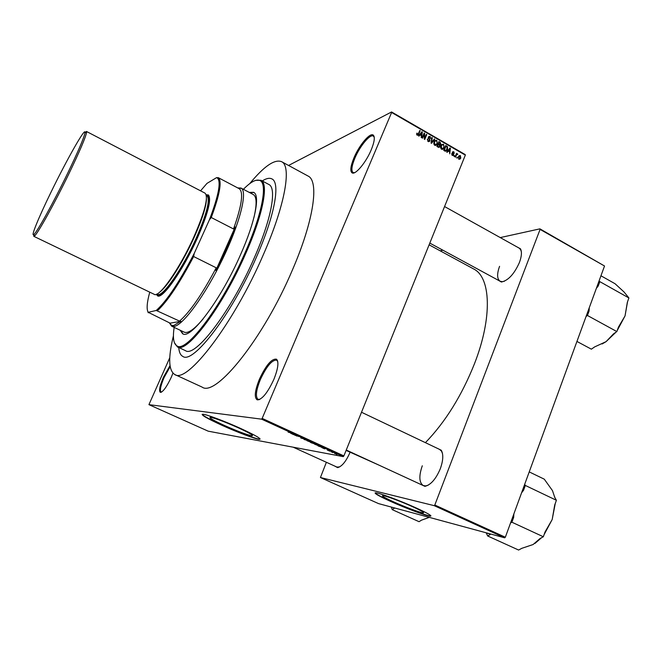 <?xml version="1.0" encoding="UTF-8"?>
<svg xmlns="http://www.w3.org/2000/svg" width="662" height="662" viewBox="0 0 662 662"><rect width="100%" height="100%" fill="white"/><g stroke="black" fill="none" stroke-linecap="round" stroke-linejoin="round"><path stroke-width="0.99" d="M371.217 149.869C366.127 162.215 355.717 174.785 352.275 172.981C349.892 171.475 350.455 166.435 353.947 157.854C359.218 145.102 370.273 132.019 373.335 135.18C375.097 137.15 374.394 142.04 371.217 149.869M374.245 137.257L373.368 136.091C370.141 133.741 359.863 146.128 354.915 158.069C351.679 165.98 351.059 170.804 353.061 172.525L354.542 172.691M273.836 379.458C267.605 392.814 262.086 399.625 257.278 399.881C254.067 397.73 254.787 390.82 259.43 379.161C266.099 365.01 271.809 358.357 276.542 359.209C279 361.957 278.098 368.709 273.836 379.458M277.742 361.477L276.6 360.128C271.958 359.88 266.554 366.343 260.389 379.5C256.078 390.274 255.292 396.886 258.031 399.335L259.852 399.385M172.939 373.161L171.243 377.332C166.667 386.964 163.042 391.978 160.37 392.384C158.723 390.977 159.749 385.905 163.456 377.166L170.01 365.639M170.167 366.682L164.135 377.414C160.659 385.59 159.633 390.456 161.056 392.02L161.569 392.086M393.468 501.788C404.813 506.943 420.718 512.893 423.208 512.868C424.756 512.727 421.28 510.708 412.782 506.802C401.238 501.539 385.176 495.557 382.835 495.615C381.329 495.797 384.87 497.849 393.468 501.788M390.1 501.175C405.425 508.143 426.916 516.186 430.317 516.17C432.427 515.996 427.735 513.265 416.257 507.986C400.584 500.836 378.796 492.727 375.66 492.809C373.625 493.058 378.441 495.846 390.1 501.175M375.122 492.867C375.958 494.059 380.981 496.748 390.199 500.935C405.516 507.895 427.007 515.938 430.416 515.921L430.929 515.864M224.542 425.517C238.055 431.475 247.224 434.917 252.057 435.828C253.968 435.604 249.317 432.898 238.097 427.71C224.368 421.653 215.117 418.177 210.342 417.283C208.513 417.581 213.247 420.32 224.542 425.517M222.151 425.393C237.443 432.327 255.731 439.212 259.347 439.336C261.953 439.055 255.664 435.406 240.496 428.388C224.89 421.28 206.287 414.313 202.853 414.23C200.404 414.644 206.842 418.367 222.151 425.393M202.133 414.296C203.308 415.943 210.011 419.559 222.258 425.145C237.55 432.079 255.838 438.956 259.454 439.08L260.149 439.014M350.066 452.229L349.85 452.767C345.978 461.563 341.89 466.511 337.587 467.612L334.815 466.114M336.892 467.058L339.598 466.925M516.542 246.661L520.489 248.813C522.012 251.858 521.656 256.409 519.43 262.475C514.242 274.043 508.226 280.564 501.382 282.02L497.543 279.844M499.57 266.323C496.823 273.977 496.988 278.942 500.067 281.218L502.218 281.698L504.452 281.218M436.746 448.058L441.256 450.243C443.557 454.355 443.234 460.545 440.28 468.804C435.894 479.089 430.763 484.94 424.913 486.338L420.42 484.253M422.298 465.783C418.773 475.953 419.087 482.54 423.233 485.552L425.724 485.925L428.264 485.138M178.757 347.5C179.104 352.225 180.461 355.204 182.836 356.421C193.031 364.555 231.89 314.078 256.459 257.063C274.829 215.489 280.531 182.679 271.958 178.947C269.55 177.681 266.306 178.351 262.235 180.949C266.306 178.351 269.55 177.681 271.958 178.947C280.531 182.679 274.829 215.489 256.459 257.063C231.89 314.078 193.031 364.555 182.836 356.421C180.461 355.204 179.104 352.225 178.757 347.5M173.427 335.808C168.074 357.546 168.512 370.447 174.751 374.502C186.783 384.349 233.595 323.9 263.236 254.936C285.256 204.939 291.776 166.104 281.623 161.694C274.672 158.905 264.022 166.228 249.69 183.68M174.925 374.584L202.092 387.088C215.647 397.572 263.567 338.406 292.463 269.856C313.995 220.173 319.274 181.049 308.062 176.042L307.888 175.951M425.418 442.663C445.435 421.917 461.803 395.553 474.538 363.562C492.693 317.09 490.741 277.262 473.686 268.987L473.421 268.838M288.566 165.459L391.573 111.961L465.221 154.577L465.328 155.123L343.884 455.903L343.239 456.631L261.556 419.154L262.169 418.392L343.884 455.903M334.6 453.462L336.908 454.223L334.624 453.404M330.917 451.765L333.449 452.494L330.967 451.649M327.334 450.127L329.568 450.822L327.359 450.069M319.274 446.428L317.942 445.816L320.102 446.188L322.344 447.446L319.299 446.37M311.843 443.019L310.428 442.365L312.555 442.729L314.781 443.879L311.868 442.961M304.479 439.642L304.032 439.436L304.76 439.154L305.24 439.369L304.47 439.568L308.037 440.652L304.503 439.576M294.631 435.124L299.15 436.581L294.689 434.992M288.127 432.112L291.834 433.221L288.16 432.046M169.786 357.687L148.925 404.647L208.191 431.169L343.239 456.631M148.925 404.647L261.556 419.154M290.75 433.345L294.209 434.313L293.638 434.669L290.775 433.271M300.755 437.946L302.368 438.492L300.92 437.557L303.651 438.798L300.78 437.88M306.986 440.702L311.024 442.274L307.027 440.594M314.524 444.161L318.571 445.733L314.566 444.053M321.74 447.553L325.307 448.579L324.57 448.853L321.74 447.553M329.626 451.17L329.171 450.963L329.659 451.095M332.729 452.593L332.274 452.386L332.754 452.518M336.983 454.546L336.536 454.339L337.016 454.471M457.459 157.432L457.177 158.127L456.763 157.887L457.045 157.192L457.459 157.432L456.863 157.655M456.275 155.347L455.53 157.184L455.117 156.944L456.557 153.402L456.739 154.205L457.798 154.271L455.679 155.57M454.637 155.81L454.355 156.505L453.942 156.265L454.223 155.57L454.637 155.81L454.033 156.033M453.735 154.809L452.27 155.38L451.732 153.658L452.51 154.891L453.288 154.66L452.601 151.846L453.751 151.706L454.289 153.261L452.916 152.227L453.735 154.809L452.262 155.38M448.133 151.118L447.181 152.368L446.742 152.119L449.994 147.974L450.425 148.222L449.763 153.857L449.564 151.946L448.133 151.118L447.255 151.466M441.504 149.182L440.627 147.725L440.9 145.814L441.488 144.763L443.557 144.175L444.128 147.601L443.002 149.124L441.504 149.182M434.669 145.243L433.784 143.786L434.065 141.867L434.611 140.865L436.73 140.228L437.301 143.662L436.167 145.185L434.669 145.243M417.168 135.164L416.646 134.436L416.886 133.112L417.424 134.601L418.036 134.494L419.766 130.505L420.188 130.745L418.434 134.791L417.168 135.164M465.328 155.123L391.623 112.49L262.169 418.392M419.989 134.891L419.013 136.149L418.574 135.892L421.884 131.73L422.331 131.986L421.644 137.663L421.197 137.406L421.446 135.735L419.989 134.891L419.029 135.321M424.168 134.262L422.538 138.184L422.124 137.936L424.152 133.037L424.599 133.294L424.747 138.25L426.369 134.32L426.791 134.56L424.764 139.459L424.309 139.202L424.168 134.262L423.531 134.543M429.994 140.799L428.107 141.461L427.404 139.012L428.38 140.915L429.572 140.559L428.562 136.686L430.101 136.397L430.763 138.59L429.878 136.976L428.877 137.108L429.994 140.799L428.43 141.618M434.818 139.202L431.492 143.331L431.078 143.1L431.856 137.489L432.294 137.737L431.5 142.628L434.38 138.946L434.818 139.202L433.858 139.608M440.04 146.484L438.186 147.187L436.895 146.451L438.906 141.56L440.197 142.305L440.834 144.192L439.965 144.961L440.04 146.484L438.443 147.32M447.512 149.521L446.9 150.622L444.938 151.085L443.73 150.382L445.725 145.499L447.495 146.641L447.512 149.521L446.867 149.778M460.785 157.978L460.272 158.88L458.882 159.186L458.485 156.695L458.965 155.851L460.363 155.52L460.785 157.978L460.14 158.218M326.383 462.283L320.433 477.525L378.532 503.6L504.692 537.825L434.189 505.652L434.81 505.023L505.338 537.23L504.692 537.825M320.433 477.525L434.189 505.652M500.257 237.584L539.927 228.853L604.53 266L505.338 537.23M604.53 266L540.084 229.408L434.81 505.023M440.156 250.815L442.919 250.211M346.102 450.4L379.508 465.378M540.084 229.408L539.927 228.853M442.497 453.528L441.48 451.128L439.535 449.382M521.35 251.759L520.638 249.682L519.116 248.101L444.566 206.544M391.623 112.49L391.573 111.961M416.729 133.567L417.341 133.285M416.828 134.874L417.424 134.601M419.543 131.043L420.188 130.745M421.322 132.441L422.331 131.986M421.355 133.203L420.362 134.403L421.537 135.081L421.926 132.383L420.362 133.65M419.427 134.825L420.362 134.403M421.049 132.781L421.926 132.383M420.842 135.387L421.537 135.081M423.92 133.6L424.599 133.294M424.292 138.449L424.747 138.25M426.154 134.841L426.791 134.56M427.271 139.434L427.842 139.185M427.735 141.188L428.38 140.915M428.794 137.15L430.101 136.397M428.231 137.547L428.769 137.307M428.273 138.068L428.695 137.886M429.332 139.483L429.845 139.26M431.798 137.953L432.294 137.737M434.76 140.683L436.73 140.228M436.63 143.944L437.301 143.662M435.571 144.804L435.133 145.417M435.604 145.417L436.341 144.788M434.603 145.201L435.124 144.771M434.868 141.362L434.338 141.287M436.498 140.799L434.942 141.254L434.479 142.115L434.901 144.672L436.448 144.217L436.895 143.414L437.168 142.206L436.498 140.799M433.891 142.363L434.479 142.115M434.272 144.928L434.901 144.672M439.485 142.603L440.197 142.305M439.394 144.639L440.834 144.192M439.469 145.16L439.965 144.961M439.088 142.371L438.484 143.828L440.247 144.283L439.808 142.793L438.459 142.636M437.863 144.093L438.484 143.828M438.956 144.804L439.725 144.49L438.972 144.812M438.252 144.399L437.549 146.12L438.889 146.815L439.626 146.252L439.072 144.879L437.632 144.664M436.928 146.376L437.549 146.12M438.095 147.138L438.889 146.815M437.714 146.923L438.434 146.625M441.604 144.622L443.557 144.175M443.466 147.874L444.128 147.601M442.373 148.743L441.943 149.355M442.398 149.364L443.002 149.124M441.422 149.124L441.968 148.71M443.325 144.746L441.811 145.16L441.314 146.062L441.736 148.611L443.259 148.189L443.722 147.353L443.995 146.145L443.325 144.746M440.735 146.302L441.314 146.062M441.107 148.867L441.736 148.611M446.883 146.89L447.495 146.641M445.725 150.704L445.352 151.267M445.898 146.31L444.376 150.051L446.453 150.365L447.189 147.171L445.898 146.31L445.286 146.559M443.763 150.299L444.376 150.051M444.401 150.77L445.121 150.481M449.506 148.586L450.425 148.222M449.465 149.43L448.505 150.63L449.655 151.292L450.036 148.619L448.563 149.794M447.644 150.969L448.505 150.63M449.233 148.942L450.036 148.619M448.927 151.581L449.655 151.292M451.658 154.039L452.171 153.841M451.939 155.115L452.51 154.891M452.386 152.235L453.751 151.706M452.32 152.55L452.849 152.343M452.345 152.914L452.866 152.715M456.366 153.874L456.97 153.642M456.135 154.436L456.739 154.205M456.83 154.114L457.483 153.857M457.227 154.494L457.798 154.271M455.936 154.941L456.648 154.668M459.105 156.331L460.363 155.52M459.155 158.748L458.915 159.203M460.148 156.025L458.89 156.927L459.097 158.69L460.355 157.779L460.148 156.025M458.327 157.142L458.89 156.927M458.543 158.897L459.097 158.69M293.854 434.148L293.638 434.669M293.183 434.024L292.149 433.734L293.216 433.949M296.766 435.563L296.576 436.018M309.907 441.579L307.565 440.809L309.932 441.521M312.77 442.895L314.268 443.664L312.795 442.837M311.876 442.746L313.465 443.565L311.926 442.621M317.462 445.046L315.104 444.268L317.487 444.98M320.309 446.353L318.645 446.064L321.848 447.231L320.334 446.296M324.248 448.273L323.188 447.967L324.281 448.199M336.039 453.727L334.476 453.222L336.064 453.669M180.147 330.222L182.629 333.739C190.54 339.995 221.042 299.547 240.596 254.564C255.284 221.571 260.315 195.207 253.645 192.328L249.235 192.394M253.885 192.476L249.839 192.708M174.172 327.392C172.592 337.678 173.527 343.835 176.961 345.878C186.022 353.442 221.878 306.158 244.89 253.124C262.127 214.347 267.804 183.746 259.984 180.544C256.302 178.881 250.774 181.802 243.393 189.307M255.772 180.345L261.002 180.287C268.805 183.647 263.087 214.43 245.784 253.38C222.655 306.705 186.585 354.278 177.358 346.847L174.404 342.684M177.482 346.905L185.459 350.645C195.05 358.241 231.386 310.958 254.34 257.725C271.528 218.849 276.956 188 268.896 184.499L268.772 184.433M237.732 187.917L241.026 188.058L253.248 194.504C256.782 196.581 257.022 204.235 253.96 217.459M203.077 318.985C194.214 329.461 187.9 333.838 184.144 332.117M180.759 330.512L183.002 333.896M149.744 292.165C146.898 302.658 146.393 309.369 148.23 312.315L169.53 322.866L171.458 325.315L173.634 325.53L180.817 321.31L179.543 321.111C189.961 312.025 202.183 294.251 216.209 267.796L215.82 270.493C223.756 255.333 230.227 240.827 235.209 226.975L233.529 228.961C241.796 205.609 243.707 192.195 239.255 188.728L239.032 188.604M241.026 188.058L241.142 188.124C247.811 191.541 240 223.21 222.44 259.372C204.972 295.542 182.844 325.522 173.974 326.474L171.657 326.192L169.406 322.808M238.99 188.579L240.198 188.422L237.873 187.991M169.563 323.263L180.817 321.31M215.82 270.493L235.209 226.975M179.543 321.111L156.249 310.461C166.609 301.202 179.253 282.227 194.181 253.529L209.415 219.817C218.493 195.861 221.199 181.967 217.525 178.119L216.582 177.639L206.991 183.374L200.561 190.83M148.23 312.315L156.249 310.461M194.181 253.529L193.643 256.533C179.584 283.204 167.552 301.235 157.556 310.619M216.209 267.796L193.643 256.533M233.529 228.961L211.261 217.517L209.415 219.817M216.582 177.639L218.485 177.821C222.093 181.471 219.685 194.702 211.261 217.517M148.247 312.754L147.791 311.529M67.532 173.518C78.157 151.466 83.975 137.911 84.968 132.855C86.217 125.325 66.986 159.244 51.065 192.071C38.562 217.632 30.129 238.196 34.01 234.34C37.312 231.675 53.696 202.1 67.532 173.518M85.001 132.549L86.457 131.448L86.59 132.375C85.605 137.522 79.697 151.358 68.848 173.883C54.723 203.077 37.974 233.247 34.598 235.92L33.803 236.309L33.828 234.497M156.389 294.276L157.424 295.045C162.513 297.801 182.588 269.029 196.258 238.419C206.908 213.992 210.657 199.618 207.52 195.29L206.23 194.876M206.196 194.752L208.472 194.984C211.675 199.353 207.885 213.917 197.102 238.668C183.258 269.682 162.91 298.81 157.746 295.988L156.265 294.325M206.85 195.695L206.908 195.729C210.483 199.403 206.867 213.66 196.06 238.502C182.273 269.393 162.025 298.099 157.415 294.284L156.919 294.044M205.013 193.147L205.071 193.172C208.679 196.912 204.93 211.517 193.825 237.013C179.642 268.731 158.913 298.223 154.271 294.342L33.82 236.326M576.941 341.443L591.365 349.172L594.65 346.905L606.094 341.642L615.941 332.208M586.069 316.477L587.451 315.484L616.86 331.571L613.434 333.938L606.094 341.642L602.139 343.959M587.451 315.484L589.089 311.008L589.254 307.78M596.363 288.334L598.2 286.058L599.822 281.64L628.9 297.958L627.328 302.352L625.044 315.898L618.449 327.127L616.86 331.571M599.822 281.64L599.093 280.87M600.955 275.781L615.064 283.733L623.985 291.917L628.9 297.958M617.241 330.495L625.044 315.898L627.535 301.781M598.2 286.058L598.307 283.022M586.871 314.301L589.089 311.008M391.3 507.059L394.61 507.961M391.416 507.224L392.21 509.632L419.063 521.689L421.471 520.175L429.274 517.361M392.21 509.632L394.56 508.077M486.189 532.802L487.679 535.988L518.611 550.039L521.788 548.326L533.1 544.528L540.01 538.545L543.337 536.758L511.892 522.21L513.671 517.345L513.861 513.919M487.679 535.988L490.881 534.077M510.559 522.963L511.892 522.21M521.59 492.801L523.568 490.252L525.322 485.445L556.403 500.282L554.698 505.056L552.182 519.538L545.066 531.934L543.337 536.758M525.322 485.445L524.701 484.294M529.228 471.907L544.28 479.172L552.489 490.641L554.764 497.435L556.403 500.282M544.114 534.598L552.182 519.538L555.269 503.451M554.847 497.567L554.739 496.972M534.987 543.411L541.499 537.751M523.568 490.252L523.849 486.628M511.42 520.597L513.671 517.345M486.338 533.001L490.799 534.209M418.111 134.386L418.806 134.072M428.711 138.813L429.224 138.59M438.558 144.581L439.27 144.283M446.163 146.468L446.883 146.17M452.626 153.427L453.255 153.187M206.453 198.939C206.205 206.685 202.084 219.544 194.098 237.517C183.134 261.92 167.42 286.671 159.782 292.025M353.839 172.956L352.275 172.981M258.337 399.451L257.278 399.881M161.396 392.177L160.37 392.384M423.407 512.338L423.208 512.868M252.33 435.174L252.057 435.828M338.307 467.273L337.587 467.612M502.218 281.698L501.382 282.02M425.724 485.925L424.913 486.338L346.251 450.036M258.966 399.774L258.312 399.467M281.623 161.694L308.062 176.042M429.108 244.824L473.686 268.987M374.104 136.513L373.591 136.223M277.477 360.55L276.873 360.26M441.48 451.128L441.256 450.243M520.638 249.682L520.489 248.813M418.434 134.791L417.391 135.263M421.686 132.756L420.726 133.186M428.794 141.064L428.008 141.403M428.877 137.108L428.256 137.382M429.795 141.155L428.612 141.66M436.788 144.597L435.298 145.218M434.942 141.254L434.198 141.569M440.627 144.556L439.369 145.077M439.775 146.964L438.691 147.411M443.581 148.578L442.075 149.19M441.811 145.16L441.058 145.466M446.9 150.622L445.385 151.226M452.775 154.991L452.088 155.256M452.916 152.227L452.328 152.459M453.511 155.206L452.659 155.529M456.681 154.618L455.952 154.9M460.272 158.88L459.147 159.302M459.271 156.265L458.551 156.538M459.196 158.731L458.592 158.963M276.882 360.302L276.542 359.209M373.6 136.256L373.335 135.18M176.961 345.878L177.284 346.805M261.002 180.287L268.896 184.499M259.984 180.544L260.927 180.246M501.539 282.02L429.803 243.095M337.984 467.554L293.175 447.189M361.502 412.252L439.601 449.415M239.255 188.728L239.867 188.529M240.198 188.422L241.142 188.124M171.756 326.242L184.243 332.167M171.458 325.315L171.781 326.25M239.123 188.653L218.112 177.573M217.525 178.119L218.485 177.821M84.968 132.855L86.59 132.375M207.52 195.29L208.472 194.984M206.908 195.729L206.362 195.439M205.071 193.172L86.457 131.448M157.424 295.045L157.746 295.988M34.01 234.34L34.598 235.92"/></g></svg>

